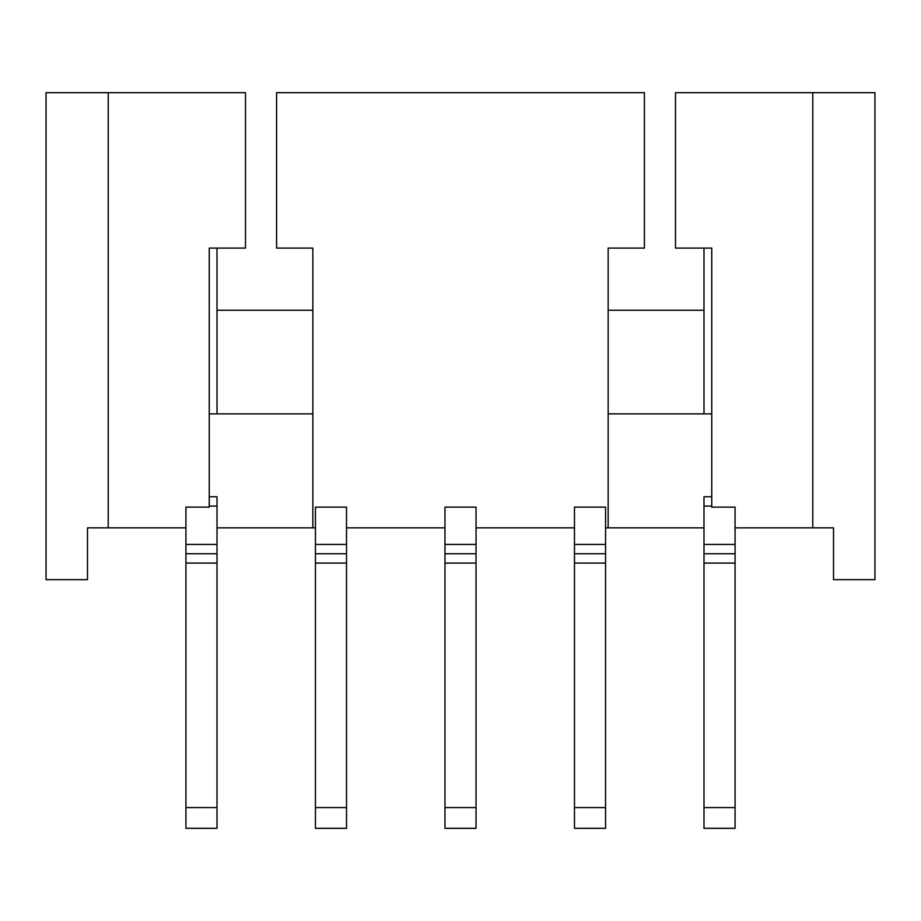 <?xml version="1.0" encoding="UTF-8"?>
<svg xmlns="http://www.w3.org/2000/svg" width="921" height="921" viewBox="0 0 921 921"><rect width="100%" height="100%" fill="white"/><g stroke="black" fill="none" stroke-linecap="round" stroke-linejoin="round"><path stroke-width="1.38" d="M185.927 507.126L185.927 527.848L87.495 527.848L87.495 579.654L46.05 579.654L46.05 92.676L245.504 92.676L245.504 248.094L209.24 248.094L209.24 507.126L185.927 507.126M185.927 563.076L217.011 563.076L217.011 828.324L185.927 828.324L185.927 527.848M608.148 413.874L711.76 413.874M209.24 413.874L312.852 413.874M703.989 310.262L608.148 310.262M312.852 310.262L217.011 310.262M735.073 527.848L735.073 507.126L711.76 507.126L711.76 248.094L675.496 248.094L675.496 92.676L874.95 92.676L874.95 579.654L833.505 579.654L833.505 527.848L735.073 527.848L735.073 828.324L703.989 828.324L703.989 563.076L735.073 563.076M703.989 563.076L703.989 506.09L711.76 506.09M703.989 527.848L605.558 527.848L605.558 507.126L574.474 507.126L574.474 527.848L476.042 527.848L476.042 828.324L444.958 828.324L444.958 563.076L476.042 563.076M703.989 248.094L703.989 413.874M711.76 496.764L703.989 496.764L703.989 506.09M812.783 92.676L812.783 527.848M703.989 807.602L735.073 807.602M703.989 553.751L735.073 553.751M608.148 527.848L608.148 248.094L644.412 248.094L644.412 92.676L276.588 92.676L276.588 248.094L312.852 248.094L312.852 527.848L217.011 527.848M315.443 563.076L315.443 507.126L346.526 507.126L346.526 828.324L315.443 828.324L315.443 563.076L346.526 563.076M315.443 527.848L312.852 527.848M444.958 563.076L444.958 507.126L476.042 507.126L476.042 527.848M444.958 527.848L346.526 527.848M315.443 553.751L346.526 553.751M315.443 807.602L346.526 807.602M574.474 563.076L605.558 563.076L605.558 828.324L574.474 828.324L574.474 527.848M605.558 563.076L605.558 527.848M574.474 553.751L605.558 553.751M574.474 807.602L605.558 807.602M444.958 553.751L476.042 553.751M444.958 807.602L476.042 807.602M217.011 413.874L217.011 248.094M217.011 563.076L217.011 496.764L209.24 496.764M185.927 807.602L217.011 807.602M185.927 553.751L217.011 553.751M108.218 527.848L108.218 92.676M703.989 544.426L735.073 544.426M315.443 544.426L346.526 544.426M574.474 544.426L605.558 544.426M444.958 544.426L476.042 544.426M185.927 544.426L217.011 544.426M209.24 506.09L217.011 506.09"/></g></svg>

